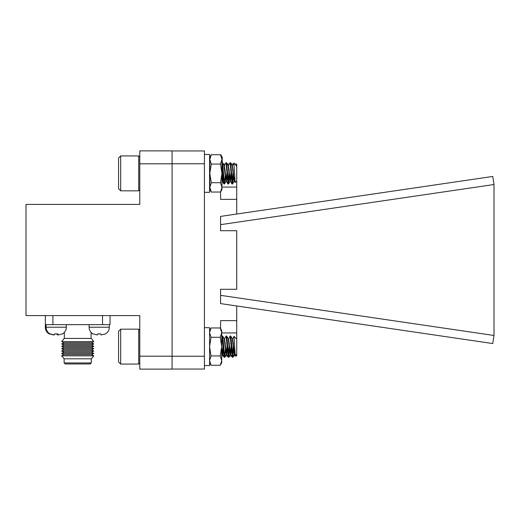 <?xml version="1.0" encoding="UTF-8"?>
<svg xmlns="http://www.w3.org/2000/svg" width="520" height="520" viewBox="0 0 520 520"><rect width="100%" height="100%" fill="white"/><g stroke="black" fill="none" stroke-linecap="round" stroke-linejoin="round"><path stroke-width="0.78" d="M139.769 163.813L172.088 163.813L172.088 150.885L139.769 150.885L139.769 204.412L26 204.412L26 315.588L139.769 315.588L139.769 356.187L172.088 356.187L172.088 369.115L139.769 369.115L139.769 356.187M172.088 163.813L172.088 356.187M110.052 315.588L110.052 324.642L45.377 324.642L45.377 315.588M102.531 324.642L102.531 315.588M52.891 324.642L52.891 315.588M91.091 332.41L91.091 338.435M90.266 363.954L65.163 363.954L64.129 362.928L91.299 362.928L90.266 363.954M91.299 362.928L91.299 358.813L64.129 358.813L64.129 362.928M91.299 358.813L93.769 355.829L61.659 355.829L64.129 358.813M93.769 355.829L91.709 354.64L63.72 354.64L61.659 355.829M91.709 354.64L93.769 353.457L61.659 353.457L63.72 354.64M93.769 353.457L91.709 352.268L63.72 352.268L61.659 353.457M91.709 352.268L93.769 351.078L61.659 351.078L63.72 352.268M93.769 351.078L91.709 349.888L63.72 349.888L61.659 351.078M91.709 349.888L93.769 348.706L61.659 348.706L63.72 349.888M93.769 348.706L91.709 347.516L63.72 347.516L61.659 348.706M91.709 347.516L93.769 346.326L61.659 346.326L63.72 347.516M93.769 346.326L91.709 345.144L63.72 345.144L61.659 346.326M91.709 345.144L93.769 343.954L61.659 343.954L63.72 345.144M93.769 343.954L91.709 342.765L63.72 342.765L61.659 343.954M91.709 342.765L93.769 341.582L61.659 341.582L63.72 342.765M93.769 341.582L91.299 338.435L64.129 338.435L61.659 341.582M45.377 324.642L45.292 327.23L66.326 327.23C66.222 330.213 64.883 332.481 62.322 334.016M105.294 333.905L101.153 334.971L100.867 333.905L97.565 333.905L97.279 334.971L93.138 333.905L97.279 334.971M53.469 334.971L49.329 333.905L53.469 334.971M57.343 334.971L57.057 333.905M54.275 334.971L50.134 333.905L54.275 334.971L54.561 333.905L57.038 333.99M62.29 333.905L58.149 334.971L57.863 333.905L54.561 333.905M100.867 333.905L97.565 333.905L100.035 333.99M89.102 324.642L89.102 327.23L109.323 327.23C109.22 330.213 107.887 332.481 105.32 334.016M234.994 164.073L236.73 164.073L236.73 214.032L220.571 216.405L220.571 230.718L236.73 230.718L236.73 289.283L220.571 289.283L220.571 303.596L236.73 305.968L236.73 355.927L221.702 355.927M220.571 224.66L494 184.522L492.746 176.456L236.73 214.032M236.73 199.368L220.571 199.368L220.571 191.925L220.571 199.368M221.949 187.07L236.73 187.07M236.73 332.93L221.702 332.93M220.571 320.632L220.571 328.497L220.571 320.632L236.73 320.632M236.73 305.968L492.746 343.544L494 335.478L220.571 295.341M204.412 163.761L172.088 163.761L172.088 150.95L204.412 150.95L204.412 369.05L172.088 369.05L172.088 356.239L204.412 356.239M494 184.522L494 335.478M233.331 355.927L233.006 357.221L232.687 355.927M229.249 356.232L228.969 357.221L228.644 355.927M225.212 356.232L224.783 356.974M224.764 356.896L224.608 355.927M232.823 355.927L232.499 357.221L232.18 355.927M228.787 355.927L228.462 357.221L228.144 355.927M224.744 355.927L224.419 357.221L224.1 355.927M233.532 173.381L232.531 183.983L230.672 163.124L230.51 162.78L230.25 163.592M229.489 173.381L228.494 183.983L226.629 163.124L226.473 162.78L226.207 163.592M225.453 173.381L224.452 183.983L222.586 163.124L222.43 162.78L222.17 163.592M209.827 165.562L209.58 168.909M233.253 169.878L232.024 183.983L230.165 163.124L229.938 162.845L228.228 166.017M229.209 169.878L227.988 183.983L226.122 163.124L225.894 162.845L224.192 166.017M225.167 169.878L224.946 173.381M224.192 183.17L223.873 183.917L223.431 180.823L221.949 162.786L222.43 162.78M209.807 162.78L209.58 163.111M236.73 180.953L235.15 182.462L233.922 163.001L236.113 165.406M233.922 163.001L232.271 166.017M236.321 166.088L235.911 165.055M234.728 177.268L234.046 181.357L232.186 165.659L230.575 162.838M231.303 169.917L230.009 181.357L228.144 165.659L226.538 162.838M227.266 169.917L225.966 181.357L223.944 165.406M223.223 169.917L221.949 181.357L222.43 181.357L221.949 179.264M209.827 181.357L209.58 180.901M234.884 180.225L234.455 181.279L234.039 178.978L232.433 165.49M231.511 173.381L230.419 181.279L228.397 165.49M227.468 173.381L226.375 181.279L224.354 165.49M223.431 173.381L222.43 181.357M209.827 179.264L209.58 176.748M138.71 190.833L138.71 155.928L120.685 155.928L120.685 190.833L138.71 190.833L139.769 189.774M120.685 190.833L118.567 188.714L118.567 158.048L120.685 155.928M230.874 163.352L230.672 162.78L230.419 163.612M226.837 163.352L226.551 162.864M222.794 163.352L222.586 162.78L222.339 163.612M233.701 346.619L232.687 357.221L231.342 341.315L230.731 336.07L230.419 336.85M229.658 346.619L228.65 357.221L227.305 341.315L226.688 336.07L226.375 336.85M225.622 346.619L224.608 357.221L223.262 341.315L222.651 336.07L222.339 336.85M233.409 343.207L232.186 357.221L230.165 336.018L228.397 339.268M229.372 343.207L228.144 357.221L226.122 336.018L224.354 339.268M225.329 343.207L225.114 346.619M224.354 356.388L224.042 357.168L223.431 351.916L222.086 336.018L221.702 336.629M236.73 354.192L235.255 355.602L234.019 336.336L236.281 338.669M234.019 336.336L232.433 339.268M234.852 350.903L234.202 354.594L232.264 338.715L230.731 336.07M231.465 343.207L230.165 354.594L228.228 338.715L226.688 336.07M227.422 343.207L226.122 354.594L224.185 338.715L222.651 336.07M223.386 343.207L222.164 354.523L221.702 353.229M235.014 353.724L234.631 354.523L232.609 338.715M231.68 346.619L230.588 354.523L228.566 338.715M227.636 346.619L226.551 354.523L224.53 338.715M223.6 346.619L222.586 354.594L221.702 348.056M138.71 364.072L138.71 329.167L120.685 329.167L120.685 364.072L138.71 364.072L139.769 363.012M120.685 364.072L118.567 361.953L118.567 331.286L120.685 329.167M209.58 362.778L211.022 365.281L209.58 360.613L211.022 355.947L209.58 346.619L211.022 337.291L209.58 332.625L211.022 327.958L220.259 327.958L221.702 332.625L221.702 346.619L220.259 337.291L221.702 332.625L221.702 330.46L220.259 327.958M211.022 365.281L220.259 365.281L221.702 360.613L220.259 355.947L221.702 346.619L221.702 362.778L220.259 365.281M211.022 355.947L220.259 355.947M211.022 337.291L220.259 337.291M220.506 192.042L221.949 187.375L221.949 189.54L220.506 192.042L211.269 192.042L209.827 189.54L209.827 157.222L211.269 154.72L220.799 154.72L221.878 157.105M221.949 187.375L220.506 182.708L221.949 173.381L220.506 164.053L221.949 159.387L220.506 154.72L221.949 157.222L221.949 187.375M211.269 192.042L209.827 187.375L211.269 182.708L220.506 182.708M211.269 182.708L209.827 173.381L211.269 164.053L220.506 164.053M211.269 164.053L209.827 159.387L211.269 154.72M221.949 161.434L221.949 157.333M220.799 154.72L222.242 157.222L222.242 164.073M204.412 327.678L209.58 327.678L209.58 365.56L204.412 365.56M204.412 154.44L209.58 154.44L209.58 192.322L204.412 192.322M64.337 332.41L64.337 338.435M66.326 327.23L66.326 324.642M50.109 334.016C47.541 332.481 46.202 330.213 46.098 327.23L46.098 324.642M109.323 327.23L109.323 324.642M93.106 334.016L93.106 334.016C90.538 332.481 89.206 330.213 89.102 327.23M45.292 327.23C45.396 330.213 46.735 332.481 49.302 334.016M233.259 164.073L231.296 164.073M229.222 164.073L227.253 164.073M225.18 164.073L223.217 164.073M224.419 357.221L224.926 357.221M228.462 357.221L228.969 357.221M232.499 357.221L233.006 357.221M233.792 355.927L233.077 357.156M229.756 355.927L229.041 357.156M225.713 355.927L224.998 357.156M232.427 357.156L231.712 355.927M228.391 357.156L227.675 355.927M224.347 357.156L223.633 355.927M223.944 183.983L224.452 183.983M227.988 183.983L228.494 183.983M232.024 183.983L232.531 183.983M225.966 162.78L226.473 162.78M230.009 162.78L230.51 162.78M236.73 165.809L236.321 165.406M232.531 165.406L232.069 165.406M228.488 165.406L228.033 165.406M224.452 165.406L223.99 165.406M234.553 181.357L234.046 181.357M230.51 181.357L230.009 181.357M226.473 181.357L225.966 181.357M234.13 181.285L232.596 183.924M230.094 181.285L228.56 183.924M226.05 181.285L224.517 183.924M224.029 165.477L222.495 162.838M209.827 181.402L209.58 181.825M231.953 183.917L230.419 181.279M227.916 183.917L226.375 181.279M223.873 183.917L222.339 181.279M235.15 182.462L234.455 181.279M139.769 156.988L138.71 155.928M222.242 162.78L222.586 162.78M226.122 162.78L226.629 162.78M230.165 162.78L230.666 162.78M231.452 164.073L230.731 162.832M227.409 164.073L226.688 162.832M223.366 164.073L222.651 162.832M224.107 357.221L224.608 357.221M228.144 357.221L228.65 357.221M232.186 357.221L232.694 357.221M222.086 336.018L222.586 336.018M226.122 336.018L226.629 336.018M230.165 336.018L230.666 336.018M236.73 339.047L236.262 338.644M232.687 338.644L232.225 338.644M228.65 338.644L228.183 338.644M224.608 338.644L224.146 338.644M234.708 354.594L234.208 354.594M230.672 354.594L230.165 354.594M226.629 354.594L226.122 354.594M222.593 354.594L222.086 354.594M234.286 354.523L232.752 357.168M230.243 354.523L228.709 357.168M226.207 354.523L224.666 357.168M222.164 354.523L221.702 355.322M232.122 357.168L230.588 354.523M228.085 357.168L226.551 354.523M224.042 357.168L222.508 354.523M235.255 355.602L234.631 354.523M139.769 330.226L138.71 329.167M209.58 330.46L211.022 327.958"/></g></svg>
